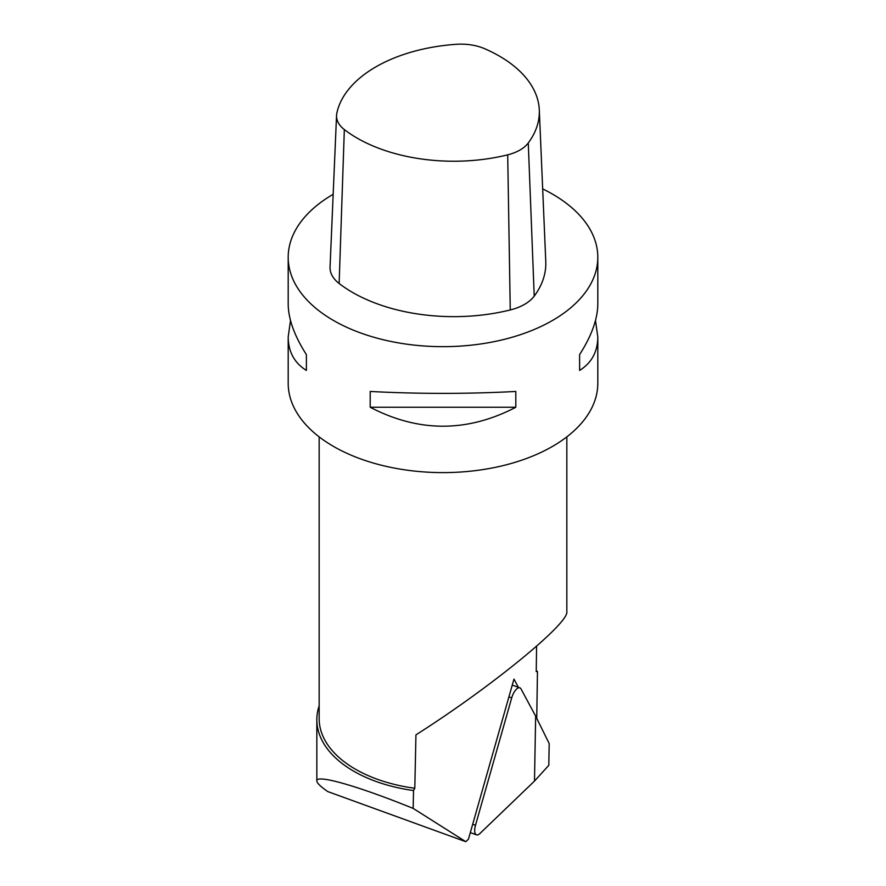 <?xml version="1.0" encoding="UTF-8"?>
<svg xmlns="http://www.w3.org/2000/svg" width="886" height="886" viewBox="0 0 886 886"><rect width="100%" height="100%" fill="white"/><g stroke="black" fill="none" stroke-linecap="round" stroke-linejoin="round"><path stroke-width="1.33" d="M413.529 790.556A126.166 72.84 180 0 1 316.834 719.731L316.834 780.909C316.08 774.043 357.933 785.982 413.153 808.397L413.529 790.556L414.803 788.263L415.944 734.848C490.047 687.879 569.033 623.423 566.841 611.705L566.841 436.853M316.834 719.731A126.166 72.84 180 0 1 319.159 705.821M536.251 670.669A126.166 72.84 180 0 1 537.47 671.455L536.229 671.577L536.595 646.215M536.739 718.313L537.47 671.455M316.834 780.909C316.889 783.002 320.555 786.569 327.809 791.597L465.815 841.7L468.461 839.153L513.969 679.097L518.376 687.303M413.153 808.397L465.815 841.7M414.803 788.263A123.841 71.5 180 0 1 319.159 718.635L319.159 436.853M595.492 320.488L597.806 336.957L597.806 383.228A154.806 89.375 180 0 1 502.24 465.803A154.806 89.375 180 0 1 333.535 446.433A154.806 89.375 180 0 1 288.194 383.228L288.194 336.957L290.508 320.488M333.169 194.3A154.806 89.375 0 0 0 288.194 257.283A154.806 89.375 0 0 0 333.535 320.488A154.806 89.375 0 0 0 502.24 339.859A154.806 89.375 0 0 0 597.806 257.283A154.806 89.375 0 0 0 542.675 188.906M370.193 407.261L370.193 391.457C418.735 394.015 467.265 394.015 515.807 391.457L515.807 407.261C467.265 432.512 418.735 432.512 370.193 407.261L515.807 407.261M288.194 257.283L288.194 304.009C288.315 318.938 294.385 335.805 306.39 354.621L306.39 370.426C294.385 362.928 288.315 351.775 288.194 336.957M597.806 336.957C597.685 351.775 591.615 362.928 579.61 370.426L579.61 354.621C591.615 335.805 597.685 318.938 597.806 304.009L597.806 257.283M306.39 354.621L306.39 370.426M579.61 370.426L579.61 354.621M548.799 765.316L549.187 743.553L535.653 716.132L534.491 781.075L548.799 765.316M534.491 781.075L479.924 833.505A10.444 4.286 -70 0 1 476.513 834.856A10.444 4.286 -70 0 1 475.494 825.265L472.703 824.257M535.653 716.132L521.023 688.943A10.444 4.286 -70 0 0 519.849 687.835A10.444 4.286 -70 0 0 511.698 697.891L475.494 825.265M484.487 48.641A39.183 22.615 0 0 0 456.401 44.3A136.71 78.932 0 0 0 336.802 113.342A39.183 22.615 0 0 0 336.547 115.457A39.183 22.615 0 0 0 344.333 129.566A136.71 78.932 0 0 0 507.7 154.84A39.183 22.615 0 0 0 528.266 142.967A136.71 78.932 0 0 0 539.297 109.908A136.71 78.932 0 0 0 484.487 48.641M336.547 115.457L330.057 267.04A45.662 26.37 0 0 0 339.139 283.487A143.189 82.675 0 0 0 510.258 309.956A45.662 26.37 0 0 0 534.225 296.123A143.189 82.675 0 0 0 545.776 261.492L539.297 109.908M511.698 697.891L508.907 696.883M507.7 154.84L510.258 309.956M344.333 129.566L339.139 283.487M528.266 142.967L534.225 296.123M476.513 834.856L470.322 832.607M519.849 687.835L512.263 685.077"/></g></svg>
